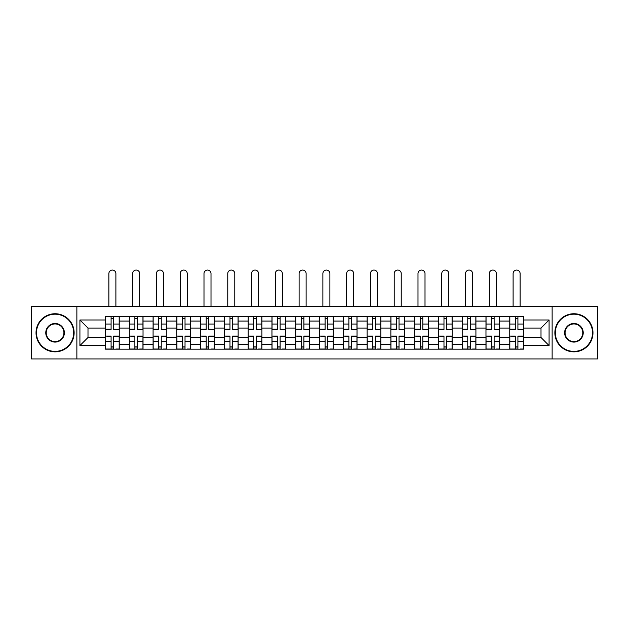 <?xml version="1.0" encoding="UTF-8"?>
<svg xmlns="http://www.w3.org/2000/svg" width="629" height="629" viewBox="0 0 629 629"><rect width="100%" height="100%" fill="white"/><g stroke="black" fill="none" stroke-linecap="round" stroke-linejoin="round"><path stroke-width="0.94" d="M552.128 358.931L597.55 358.931L597.55 306.653L31.45 306.653L31.45 358.931L552.128 358.931L552.128 306.653M129.307 349.174L129.307 321.057L119.243 321.057L119.243 349.174M119.243 321.057L119.243 316.403M129.307 321.057L129.307 316.403M143.027 316.403L143.027 349.174M153.083 349.174L153.083 316.403M166.803 316.403L166.803 349.174M176.859 349.174L176.859 316.403M190.579 316.403L190.579 349.174M200.643 349.174L200.643 316.403M214.355 316.403L214.355 349.174M224.419 349.174L224.419 316.403M238.139 316.403L238.139 349.174M248.196 349.174L248.196 316.403M261.916 316.403L261.916 349.174M271.972 349.174L271.972 316.403M285.692 316.403L285.692 349.174M295.756 349.174L295.756 316.403M309.468 316.403L309.468 349.174M319.532 349.174L319.532 316.403M333.244 316.403L333.244 349.174M343.308 349.174L343.308 316.403M357.028 316.403L357.028 349.174M367.084 349.174L367.084 316.403M380.804 316.403L380.804 349.174M390.861 349.174L390.861 316.403M404.581 316.403L404.581 349.174M414.645 349.174L414.645 316.403M428.357 316.403L428.357 349.174M438.421 349.174L438.421 316.403M452.141 316.403L452.141 349.174M462.197 349.174L462.197 316.403M475.917 316.403L475.917 349.174M485.973 349.174L485.973 316.403M499.693 316.403L499.693 349.174M509.757 349.174L509.757 316.403M509.757 337.514L499.693 337.514M485.973 337.514L475.917 337.514M462.197 337.514L452.141 337.514M438.421 337.514L428.357 337.514M414.645 337.514L404.581 337.514M390.861 337.514L380.804 337.514M367.084 337.514L357.028 337.514M343.308 337.514L333.244 337.514M319.532 337.514L309.468 337.514M295.756 337.514L285.692 337.514M271.972 337.514L261.916 337.514M248.196 337.514L238.139 337.514M224.419 337.514L214.355 337.514M200.643 337.514L190.579 337.514M176.859 337.514L166.803 337.514M153.083 337.514L143.027 337.514M129.307 337.514L119.243 337.514M509.757 328.063L499.693 328.063M485.973 328.063L475.917 328.063M462.197 328.063L452.141 328.063M438.421 328.063L428.357 328.063M414.645 328.063L404.581 328.063M390.861 328.063L380.804 328.063M367.084 328.063L357.028 328.063M343.308 328.063L333.244 328.063M319.532 328.063L309.468 328.063M295.756 328.063L285.692 328.063M271.972 328.063L261.916 328.063M248.196 328.063L238.139 328.063M224.419 328.063L214.355 328.063M200.643 328.063L190.579 328.063M176.859 328.063L166.803 328.063M153.083 328.063L143.027 328.063M129.307 328.063L119.243 328.063M87.997 337.514L105.53 337.514L105.53 328.063L87.997 328.063L87.997 337.514L79.922 345.596L79.922 319.988L105.53 319.988L105.53 328.063M523.47 328.063L523.47 337.514L541.003 337.514L541.003 328.063L523.47 328.063L523.47 316.403L105.53 316.403L105.53 319.988M523.47 319.988L549.078 319.988L549.078 345.596L523.47 345.596L523.47 337.514M105.53 337.514L105.53 349.174L523.47 349.174L523.47 345.596M105.53 345.596L79.922 345.596M76.872 358.931L76.872 306.653M113.684 346.894L111.089 346.894M111.089 318.691L113.684 318.691M137.46 346.894L134.865 346.894M134.865 318.691L137.46 318.691M161.236 346.894L158.65 346.894M158.65 318.691L161.236 318.691M185.02 346.894L182.426 346.894M182.426 318.691L185.02 318.691M208.797 346.894L206.202 346.894M206.202 318.691L208.797 318.691M232.573 346.894L229.978 346.894M229.978 318.691L232.573 318.691M256.349 346.894L253.762 346.894M253.762 318.691L256.349 318.691M280.125 346.894L277.538 346.894M277.538 318.691L280.125 318.691M303.909 346.894L301.315 346.894M301.315 318.691L303.909 318.691M327.685 346.894L325.091 346.894M325.091 318.691L327.685 318.691M351.462 346.894L348.875 346.894M348.875 318.691L351.462 318.691M375.238 346.894L372.651 346.894M372.651 318.691L375.238 318.691M399.022 346.894L396.427 346.894M396.427 318.691L399.022 318.691M422.798 346.894L420.203 346.894M420.203 318.691L422.798 318.691M446.574 346.894L443.98 346.894M443.98 318.691L446.574 318.691M470.35 346.894L467.764 346.894M467.764 318.691L470.35 318.691M494.135 346.894L491.54 346.894M491.54 318.691L494.135 318.691M517.911 346.894L515.316 346.894M515.316 318.691L517.911 318.691M79.922 319.988L87.997 328.063M541.003 337.514L549.078 345.596M541.003 328.063L549.078 319.988M115.893 306.653L115.893 273.576A3.507 3.507 0 0 0 112.387 270.069A3.507 3.507 0 0 0 108.88 273.576L108.88 306.653M113.684 329.195L119.172 329.517L113.684 329.517L113.684 316.56L119.172 316.56L116.121 316.56M119.172 329.195L119.172 316.56M111.089 318.541L113.684 318.541M108.652 316.56L105.601 316.56L105.601 329.517L111.089 329.517L111.089 316.56L115.893 316.403M105.601 316.56L108.88 316.403M111.089 336.389L105.601 336.067L111.089 336.067L111.089 349.024L105.601 349.024L108.652 349.024M105.601 336.389L105.601 349.024M113.684 347.043L111.089 347.043M116.121 349.024L119.172 349.024L119.172 336.067L113.684 336.067L113.684 349.024L108.88 349.024M119.172 349.024L115.893 349.024M139.669 306.653L139.669 273.576A3.507 3.507 0 0 0 136.163 270.069A3.507 3.507 0 0 0 132.656 273.576L132.656 306.653M137.46 329.195L142.948 329.517L137.46 329.517L137.46 316.56L142.948 316.56L139.897 316.56M142.948 329.195L142.948 316.56M134.865 318.541L137.46 318.541M132.428 316.56L129.385 316.56L129.385 329.517L134.865 329.517L134.865 316.56L139.669 316.403M129.385 316.56L132.656 316.403M163.446 306.653L163.446 273.576A3.507 3.507 0 0 0 159.939 270.069A3.507 3.507 0 0 0 156.44 273.576L156.44 306.653M161.236 329.195L166.724 329.517L161.236 329.517L161.236 316.56L166.724 316.56L163.674 316.56M166.724 329.195L166.724 316.56M158.65 318.541L161.236 318.541M156.212 316.56L153.162 316.56L153.162 329.517L158.65 329.517L158.65 316.56L163.446 316.403M153.162 316.56L156.44 316.403M134.865 336.389L129.385 336.067L134.865 336.067L134.865 349.024L129.385 349.024L132.428 349.024M129.385 336.389L129.385 349.024M137.46 347.043L134.865 347.043M139.897 349.024L142.948 349.024L142.948 336.067L137.46 336.067L137.46 349.024L132.656 349.024M142.948 349.024L139.669 349.024M158.65 336.389L153.162 336.067L158.65 336.067L158.65 349.024L153.162 349.024L156.212 349.024M153.162 336.389L153.162 349.024M161.236 347.043L158.65 347.043M163.674 349.024L166.724 349.024L166.724 336.067L161.236 336.067L161.236 349.024L156.44 349.024M166.724 349.024L163.446 349.024M55.077 351.383A18.595 18.595 0 0 0 73.672 332.788A18.595 18.595 0 0 0 55.077 314.193A18.595 18.595 0 0 0 36.482 332.788A18.595 18.595 0 0 0 55.077 351.383M55.077 313.737A19.051 19.051 0 0 1 74.128 332.788A19.051 19.051 0 0 1 55.077 351.847A19.051 19.051 0 0 1 36.026 332.788A19.051 19.051 0 0 1 55.077 313.737M55.077 342.09A9.301 9.301 0 0 1 45.775 332.788A9.301 9.301 0 0 1 55.077 323.495A9.301 9.301 0 0 1 64.37 332.788A9.301 9.301 0 0 1 55.077 342.09M55.077 323.951A8.837 8.837 0 0 0 46.231 332.788A8.837 8.837 0 0 0 55.077 341.633A8.837 8.837 0 0 0 63.914 332.788A8.837 8.837 0 0 0 55.077 323.951M573.923 351.383A18.595 18.595 0 0 0 592.518 332.788A18.595 18.595 0 0 0 573.923 314.193A18.595 18.595 0 0 0 555.328 332.788A18.595 18.595 0 0 0 573.923 351.383M573.923 313.737A19.051 19.051 0 0 1 592.974 332.788A19.051 19.051 0 0 1 573.923 351.847A19.051 19.051 0 0 1 554.872 332.788A19.051 19.051 0 0 1 573.923 313.737M573.923 342.09A9.301 9.301 0 0 1 564.63 332.788A9.301 9.301 0 0 1 573.923 323.495A9.301 9.301 0 0 1 583.225 332.788A9.301 9.301 0 0 1 573.923 342.09M573.923 323.951A8.837 8.837 0 0 0 565.086 332.788A8.837 8.837 0 0 0 573.923 341.633A8.837 8.837 0 0 0 582.769 332.788A8.837 8.837 0 0 0 573.923 323.951M187.23 306.653L187.23 273.576A3.507 3.507 0 0 0 183.723 270.069A3.507 3.507 0 0 0 180.216 273.576L180.216 306.653M185.02 329.195L190.501 329.517L185.02 329.517L185.02 316.56L190.501 316.56L187.458 316.56M190.501 329.195L190.501 316.56M182.426 318.541L185.02 318.541M179.988 316.56L176.938 316.56L176.938 329.517L182.426 329.517L182.426 316.56L187.23 316.403M176.938 316.56L180.216 316.403M211.006 306.653L211.006 273.576A3.507 3.507 0 0 0 207.499 270.069A3.507 3.507 0 0 0 203.993 273.576L203.993 306.653M208.797 329.195L214.285 329.517L208.797 329.517L208.797 316.56L214.285 316.56L211.234 316.56M214.285 329.195L214.285 316.56M206.202 318.541L208.797 318.541M203.765 316.56L200.714 316.56L200.714 329.517L206.202 329.517L206.202 316.56L211.006 316.403M200.714 316.56L203.993 316.403M234.782 306.653L234.782 273.576A3.507 3.507 0 0 0 231.275 270.069A3.507 3.507 0 0 0 227.769 273.576L227.769 306.653M232.573 329.195L238.061 329.517L232.573 329.517L232.573 316.56L238.061 316.56L235.01 316.56M238.061 329.195L238.061 316.56M229.978 318.541L232.573 318.541M227.541 316.56L224.498 316.56L224.498 329.517L229.978 329.517L229.978 316.56L234.782 316.403M224.498 316.56L227.769 316.403M182.426 336.389L176.938 336.067L182.426 336.067L182.426 349.024L176.938 349.024L179.988 349.024M176.938 336.389L176.938 349.024M185.02 347.043L182.426 347.043M187.458 349.024L190.501 349.024L190.501 336.067L185.02 336.067L185.02 349.024L180.216 349.024M190.501 349.024L187.23 349.024M206.202 336.389L200.714 336.067L206.202 336.067L206.202 349.024L200.714 349.024L203.765 349.024M200.714 336.389L200.714 349.024M208.797 347.043L206.202 347.043M211.234 349.024L214.285 349.024L214.285 336.067L208.797 336.067L208.797 349.024L203.993 349.024M214.285 349.024L211.006 349.024M229.978 336.389L224.498 336.067L229.978 336.067L229.978 349.024L224.498 349.024L227.541 349.024M224.498 336.389L224.498 349.024M232.573 347.043L229.978 347.043M235.01 349.024L238.061 349.024L238.061 336.067L232.573 336.067L232.573 349.024L227.769 349.024M238.061 349.024L234.782 349.024M258.558 306.653L258.558 273.576A3.507 3.507 0 0 0 255.052 270.069A3.507 3.507 0 0 0 251.553 273.576L251.553 306.653M256.349 329.195L261.837 329.517L256.349 329.517L256.349 316.56L261.837 316.56L258.786 316.56M261.837 329.195L261.837 316.56M253.762 318.541L256.349 318.541M251.317 316.56L248.274 316.56L248.274 329.517L253.762 329.517L253.762 316.56L258.558 316.403M248.274 316.56L251.553 316.403M253.762 336.389L248.274 336.067L253.762 336.067L253.762 349.024L248.274 349.024L251.317 349.024M248.274 336.389L248.274 349.024M256.349 347.043L253.762 347.043M258.786 349.024L261.837 349.024L261.837 336.067L256.349 336.067L256.349 349.024L251.553 349.024M261.837 349.024L258.558 349.024M282.342 306.653L282.342 273.576A3.507 3.507 0 0 0 278.836 270.069A3.507 3.507 0 0 0 275.329 273.576L275.329 306.653M280.125 329.195L285.613 329.517L280.125 329.517L280.125 316.56L285.613 316.56L282.57 316.56M285.613 329.195L285.613 316.56M277.538 318.541L280.125 318.541M275.101 316.56L272.05 316.56L272.05 329.517L277.538 329.517L277.538 316.56L282.342 316.403M272.05 316.56L275.329 316.403M277.538 336.389L272.05 336.067L277.538 336.067L277.538 349.024L272.05 349.024L275.101 349.024M272.05 336.389L272.05 349.024M280.125 347.043L277.538 347.043M282.57 349.024L285.613 349.024L285.613 336.067L280.125 336.067L280.125 349.024L275.329 349.024M285.613 349.024L282.342 349.024M306.119 306.653L306.119 273.576A3.507 3.507 0 0 0 302.612 270.069A3.507 3.507 0 0 0 299.105 273.576L299.105 306.653M303.909 329.195L309.397 329.517L303.909 329.517L303.909 316.56L309.397 316.56L306.347 316.56M309.397 329.195L309.397 316.56M301.315 318.541L303.909 318.541M298.877 316.56L295.827 316.56L295.827 329.517L301.315 329.517L301.315 316.56L306.119 316.403M295.827 316.56L299.105 316.403M301.315 336.389L295.827 336.067L301.315 336.067L301.315 349.024L295.827 349.024L298.877 349.024M295.827 336.389L295.827 349.024M303.909 347.043L301.315 347.043M306.347 349.024L309.397 349.024L309.397 336.067L303.909 336.067L303.909 349.024L299.105 349.024M309.397 349.024L306.119 349.024M329.895 306.653L329.895 273.576A3.507 3.507 0 0 0 326.388 270.069A3.507 3.507 0 0 0 322.881 273.576L322.881 306.653M327.685 329.195L333.173 329.517L327.685 329.517L327.685 316.56L333.173 316.56L330.123 316.56M333.173 329.195L333.173 316.56M325.091 318.541L327.685 318.541M322.653 316.56L319.603 316.56L319.603 329.517L325.091 329.517L325.091 316.56L329.895 316.403M319.603 316.56L322.881 316.403M325.091 336.389L319.603 336.067L325.091 336.067L325.091 349.024L319.603 349.024L322.653 349.024M319.603 336.389L319.603 349.024M327.685 347.043L325.091 347.043M330.123 349.024L333.173 349.024L333.173 336.067L327.685 336.067L327.685 349.024L322.881 349.024M333.173 349.024L329.895 349.024M353.671 306.653L353.671 273.576A3.507 3.507 0 0 0 350.164 270.069A3.507 3.507 0 0 0 346.658 273.576L346.658 306.653M351.462 329.195L356.95 329.517L351.462 329.517L351.462 316.56L356.95 316.56L353.899 316.56M356.95 329.195L356.95 316.56M348.875 318.541L351.462 318.541M346.43 316.56L343.387 316.56L343.387 329.517L348.875 329.517L348.875 316.56L353.671 316.403M343.387 316.56L346.658 316.403M348.875 336.389L343.387 336.067L348.875 336.067L348.875 349.024L343.387 349.024L346.43 349.024M343.387 336.389L343.387 349.024M351.462 347.043L348.875 347.043M353.899 349.024L356.95 349.024L356.95 336.067L351.462 336.067L351.462 349.024L346.658 349.024M356.95 349.024L353.671 349.024M377.447 306.653L377.447 273.576A3.507 3.507 0 0 0 373.948 270.069A3.507 3.507 0 0 0 370.442 273.576L370.442 306.653M375.238 329.195L380.726 329.517L375.238 329.517L375.238 316.56L380.726 316.56L377.683 316.56M380.726 329.195L380.726 316.56M372.651 318.541L375.238 318.541M370.214 316.56L367.163 316.56L367.163 329.517L372.651 329.517L372.651 316.56L377.447 316.403M367.163 316.56L370.442 316.403M372.651 336.389L367.163 336.067L372.651 336.067L372.651 349.024L367.163 349.024L370.214 349.024M367.163 336.389L367.163 349.024M375.238 347.043L372.651 347.043M377.683 349.024L380.726 349.024L380.726 336.067L375.238 336.067L375.238 349.024L370.442 349.024M380.726 349.024L377.447 349.024M401.231 306.653L401.231 273.576A3.507 3.507 0 0 0 397.725 270.069A3.507 3.507 0 0 0 394.218 273.576L394.218 306.653M399.022 329.195L404.502 329.517L399.022 329.517L399.022 316.56L404.502 316.56L401.459 316.56M404.502 329.195L404.502 316.56M396.427 318.541L399.022 318.541M393.99 316.56L390.939 316.56L390.939 329.517L396.427 329.517L396.427 316.56L401.231 316.403M390.939 316.56L394.218 316.403M396.427 336.389L390.939 336.067L396.427 336.067L396.427 349.024L390.939 349.024L393.99 349.024M390.939 336.389L390.939 349.024M399.022 347.043L396.427 347.043M401.459 349.024L404.502 349.024L404.502 336.067L399.022 336.067L399.022 349.024L394.218 349.024M404.502 349.024L401.231 349.024M425.007 306.653L425.007 273.576A3.507 3.507 0 0 0 421.501 270.069A3.507 3.507 0 0 0 417.994 273.576L417.994 306.653M422.798 329.195L428.286 329.517L422.798 329.517L422.798 316.56L428.286 316.56L425.235 316.56M428.286 329.195L428.286 316.56M420.203 318.541L422.798 318.541M417.766 316.56L414.715 316.56L414.715 329.517L420.203 329.517L420.203 316.56L425.007 316.403M414.715 316.56L417.994 316.403M420.203 336.389L414.715 336.067L420.203 336.067L420.203 349.024L414.715 349.024L417.766 349.024M414.715 336.389L414.715 349.024M422.798 347.043L420.203 347.043M425.235 349.024L428.286 349.024L428.286 336.067L422.798 336.067L422.798 349.024L417.994 349.024M428.286 349.024L425.007 349.024M448.784 306.653L448.784 273.576A3.507 3.507 0 0 0 445.277 270.069A3.507 3.507 0 0 0 441.77 273.576L441.77 306.653M446.574 329.195L452.062 329.517L446.574 329.517L446.574 316.56L452.062 316.56L449.012 316.56M452.062 329.195L452.062 316.56M443.98 318.541L446.574 318.541M441.542 316.56L438.499 316.56L438.499 329.517L443.98 329.517L443.98 316.56L448.784 316.403M438.499 316.56L441.77 316.403M443.98 336.389L438.499 336.067L443.98 336.067L443.98 349.024L438.499 349.024L441.542 349.024M438.499 336.389L438.499 349.024M446.574 347.043L443.98 347.043M449.012 349.024L452.062 349.024L452.062 336.067L446.574 336.067L446.574 349.024L441.77 349.024M452.062 349.024L448.784 349.024M472.56 306.653L472.56 273.576A3.507 3.507 0 0 0 469.061 270.069A3.507 3.507 0 0 0 465.554 273.576L465.554 306.653M470.35 329.195L475.839 329.517L470.35 329.517L470.35 316.56L475.839 316.56L472.788 316.56M475.839 329.195L475.839 316.56M467.764 318.541L470.35 318.541M465.326 316.56L462.276 316.56L462.276 329.517L467.764 329.517L467.764 316.56L472.56 316.403M462.276 316.56L465.554 316.403M467.764 336.389L462.276 336.067L467.764 336.067L467.764 349.024L462.276 349.024L465.326 349.024M462.276 336.389L462.276 349.024M470.35 347.043L467.764 347.043M472.788 349.024L475.839 349.024L475.839 336.067L470.35 336.067L470.35 349.024L465.554 349.024M475.839 349.024L472.56 349.024M496.344 306.653L496.344 273.576A3.507 3.507 0 0 0 492.837 270.069A3.507 3.507 0 0 0 489.331 273.576L489.331 306.653M494.135 329.195L499.615 329.517L494.135 329.517L494.135 316.56L499.615 316.56L496.572 316.56M499.615 329.195L499.615 316.56M491.54 318.541L494.135 318.541M489.103 316.56L486.052 316.56L486.052 329.517L491.54 329.517L491.54 316.56L496.344 316.403M486.052 316.56L489.331 316.403M491.54 336.389L486.052 336.067L491.54 336.067L491.54 349.024L486.052 349.024L489.103 349.024M486.052 336.389L486.052 349.024M494.135 347.043L491.54 347.043M496.572 349.024L499.615 349.024L499.615 336.067L494.135 336.067L494.135 349.024L489.331 349.024M499.615 349.024L496.344 349.024M520.12 306.653L520.12 273.576A3.507 3.507 0 0 0 516.613 270.069A3.507 3.507 0 0 0 513.107 273.576L513.107 306.653M517.911 329.195L523.399 329.517L517.911 329.517L517.911 316.56L523.399 316.56L520.348 316.56M523.399 329.195L523.399 316.56M515.316 318.541L517.911 318.541M512.879 316.56L509.828 316.56L509.828 329.517L515.316 329.517L515.316 316.56L520.12 316.403M509.828 316.56L513.107 316.403M515.316 336.389L509.828 336.067L515.316 336.067L515.316 349.024L509.828 349.024L512.879 349.024M509.828 336.389L509.828 349.024M517.911 347.043L515.316 347.043M520.348 349.024L523.399 349.024L523.399 336.067L517.911 336.067L517.911 349.024L513.107 349.024M523.399 349.024L520.12 349.024M485.973 321.057L475.917 321.057M462.197 321.057L452.141 321.057M438.421 321.057L428.357 321.057M414.645 321.057L404.581 321.057M390.861 321.057L380.804 321.057M367.084 321.057L357.028 321.057M343.308 321.057L333.244 321.057M319.532 321.057L309.468 321.057M295.756 321.057L285.692 321.057M271.972 321.057L261.916 321.057M248.196 321.057L238.139 321.057M224.419 321.057L214.355 321.057M200.643 321.057L190.579 321.057M176.859 321.057L166.803 321.057M153.083 321.057L143.027 321.057M509.757 321.057L499.693 321.057M485.973 344.527L475.917 344.527M462.197 344.527L452.141 344.527M438.421 344.527L428.357 344.527M414.645 344.527L404.581 344.527M390.861 344.527L380.804 344.527M367.084 344.527L357.028 344.527M343.308 344.527L333.244 344.527M319.532 344.527L309.468 344.527M295.756 344.527L285.692 344.527M271.972 344.527L261.916 344.527M248.196 344.527L238.139 344.527M224.419 344.527L214.355 344.527M200.643 344.527L190.579 344.527M176.859 344.527L166.803 344.527M153.083 344.527L143.027 344.527M129.307 344.527L119.243 344.527M509.757 344.527L499.693 344.527M113.684 324.045L119.172 324.045M105.601 329.195L111.089 329.195M105.601 324.045L111.089 324.045M111.089 341.539L105.601 341.539M119.172 336.389L113.684 336.389M119.172 341.539L113.684 341.539M137.46 324.045L142.948 324.045M129.385 329.195L134.865 329.195M129.385 324.045L134.865 324.045M161.236 324.045L166.724 324.045M153.162 329.195L158.65 329.195M153.162 324.045L158.65 324.045M134.865 341.539L129.385 341.539M142.948 336.389L137.46 336.389M142.948 341.539L137.46 341.539M158.65 341.539L153.162 341.539M166.724 336.389L161.236 336.389M166.724 341.539L161.236 341.539M185.02 324.045L190.501 324.045M176.938 329.195L182.426 329.195M176.938 324.045L182.426 324.045M208.797 324.045L214.285 324.045M200.714 329.195L206.202 329.195M200.714 324.045L206.202 324.045M232.573 324.045L238.061 324.045M224.498 329.195L229.978 329.195M224.498 324.045L229.978 324.045M182.426 341.539L176.938 341.539M190.501 336.389L185.02 336.389M190.501 341.539L185.02 341.539M206.202 341.539L200.714 341.539M214.285 336.389L208.797 336.389M214.285 341.539L208.797 341.539M229.978 341.539L224.498 341.539M238.061 336.389L232.573 336.389M238.061 341.539L232.573 341.539M256.349 324.045L261.837 324.045M248.274 329.195L253.762 329.195M248.274 324.045L253.762 324.045M253.762 341.539L248.274 341.539M261.837 336.389L256.349 336.389M261.837 341.539L256.349 341.539M280.125 324.045L285.613 324.045M272.05 329.195L277.538 329.195M272.05 324.045L277.538 324.045M277.538 341.539L272.05 341.539M285.613 336.389L280.125 336.389M285.613 341.539L280.125 341.539M303.909 324.045L309.397 324.045M295.827 329.195L301.315 329.195M295.827 324.045L301.315 324.045M301.315 341.539L295.827 341.539M309.397 336.389L303.909 336.389M309.397 341.539L303.909 341.539M327.685 324.045L333.173 324.045M319.603 329.195L325.091 329.195M319.603 324.045L325.091 324.045M325.091 341.539L319.603 341.539M333.173 336.389L327.685 336.389M333.173 341.539L327.685 341.539M351.462 324.045L356.95 324.045M343.387 329.195L348.875 329.195M343.387 324.045L348.875 324.045M348.875 341.539L343.387 341.539M356.95 336.389L351.462 336.389M356.95 341.539L351.462 341.539M375.238 324.045L380.726 324.045M367.163 329.195L372.651 329.195M367.163 324.045L372.651 324.045M372.651 341.539L367.163 341.539M380.726 336.389L375.238 336.389M380.726 341.539L375.238 341.539M399.022 324.045L404.502 324.045M390.939 329.195L396.427 329.195M390.939 324.045L396.427 324.045M396.427 341.539L390.939 341.539M404.502 336.389L399.022 336.389M404.502 341.539L399.022 341.539M422.798 324.045L428.286 324.045M414.715 329.195L420.203 329.195M414.715 324.045L420.203 324.045M420.203 341.539L414.715 341.539M428.286 336.389L422.798 336.389M428.286 341.539L422.798 341.539M446.574 324.045L452.062 324.045M438.499 329.195L443.98 329.195M438.499 324.045L443.98 324.045M443.98 341.539L438.499 341.539M452.062 336.389L446.574 336.389M452.062 341.539L446.574 341.539M470.35 324.045L475.839 324.045M462.276 329.195L467.764 329.195M462.276 324.045L467.764 324.045M467.764 341.539L462.276 341.539M475.839 336.389L470.35 336.389M475.839 341.539L470.35 341.539M494.135 324.045L499.615 324.045M486.052 329.195L491.54 329.195M486.052 324.045L491.54 324.045M491.54 341.539L486.052 341.539M499.615 336.389L494.135 336.389M499.615 341.539L494.135 341.539M517.911 324.045L523.399 324.045M509.828 329.195L515.316 329.195M509.828 324.045L515.316 324.045M515.316 341.539L509.828 341.539M523.399 336.389L517.911 336.389M523.399 341.539L517.911 341.539"/></g></svg>
